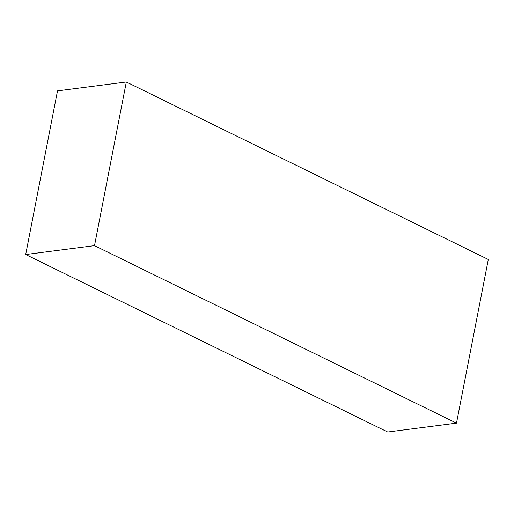 <?xml version="1.0" encoding="UTF-8"?>
<svg xmlns="http://www.w3.org/2000/svg" width="514" height="514" viewBox="0 0 514 514"><rect width="100%" height="100%" fill="white"/><g stroke="black" fill="none" stroke-linecap="round" stroke-linejoin="round"><path stroke-width="0.77" d="M456.49 423.138L488.3 259.474L126.322 81.983L94.512 245.641L456.49 423.138L387.678 432.017L25.7 254.526L94.512 245.641M126.322 81.983L57.51 90.862L25.7 254.526"/></g></svg>
